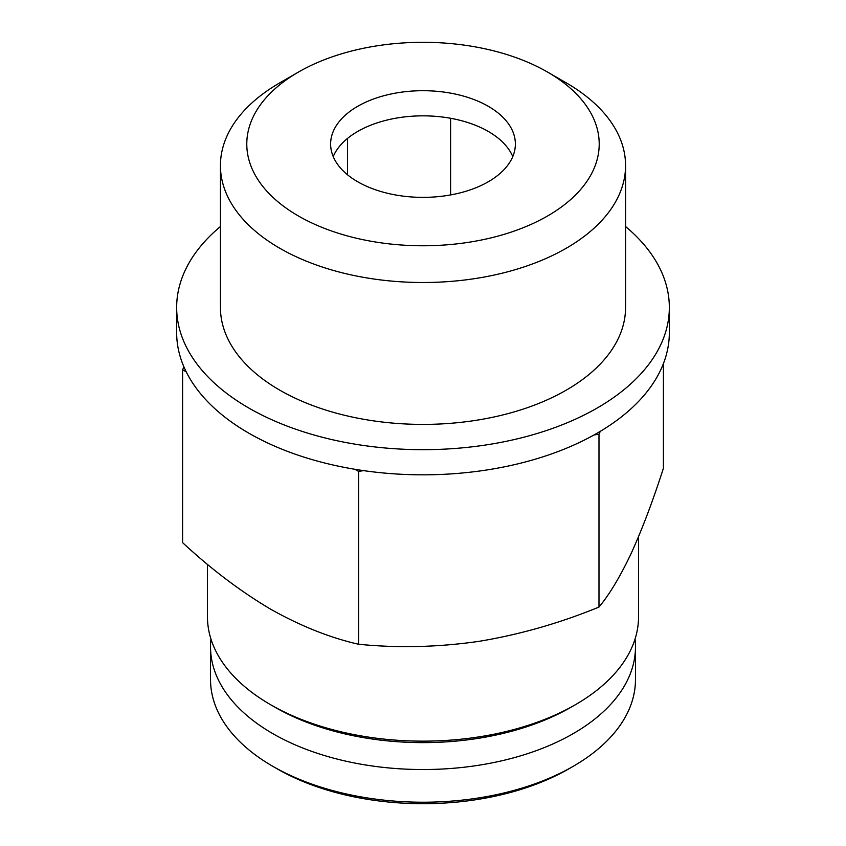 <?xml version="1.0" encoding="UTF-8"?>
<svg xmlns="http://www.w3.org/2000/svg" width="846" height="846" viewBox="0 0 846 846"><rect width="100%" height="100%" fill="white"/><g stroke="black" fill="none" stroke-linecap="round" stroke-linejoin="round"><path stroke-width="1.27" d="M663.412 363.611L663.412 468.25C652.89 500.959 642.156 529.332 631.201 553.369C620.255 576.507 609.522 594.4 598.989 607.058C559.745 623.164 519.677 634.606 478.783 641.374C437.932 647.232 397.863 648.195 358.577 644.25C329.982 637.757 300.658 626.061 270.583 609.162C240.507 591.333 211.172 569.157 182.588 542.635L182.588 369.787L186.257 371.912A246.345 142.223 0 0 0 248.809 433.163A246.345 142.223 0 0 0 354.918 469.287L358.577 471.402L363.59 470.63A246.345 142.223 0 0 0 593.987 434.981L598.989 434.21L600.332 431.312A246.345 142.223 0 0 0 669.345 332.594L669.345 307.458A246.345 142.223 0 0 0 625.564 226.527M210.961 639.068A212.473 122.67 0 0 0 210.527 646.873L210.527 679.56A212.473 122.67 0 0 0 272.761 766.296L277.118 768.813A206.308 119.117 0 0 0 568.882 768.813L573.239 766.296A212.473 122.67 0 0 0 635.473 679.56L635.473 646.873A212.473 122.67 0 0 0 635.039 639.068M277.118 768.813L272.761 766.296A212.473 122.67 0 0 0 573.239 766.296M210.527 646.873A212.473 122.67 0 0 0 272.761 733.609A212.473 122.67 0 0 0 504.311 760.205A212.473 122.67 0 0 0 635.473 646.873M207.45 564.324L207.45 616.702A215.55 124.447 0 0 0 270.583 704.697L274.939 707.214A209.385 120.893 0 0 0 571.061 707.214L575.417 704.697A215.55 124.447 0 0 0 638.55 616.702L638.55 536.65M274.939 707.214L270.583 704.697A215.55 124.447 0 0 0 575.417 704.697M598.989 434.21L598.989 607.058M358.577 471.402L358.577 644.25M220.436 226.527A246.345 142.223 0 0 0 176.655 307.458L176.655 332.594A246.345 142.223 0 0 0 183.931 366.9L182.588 369.787M488.322 106.321A92.373 53.33 180 0 1 515.373 144.031A92.373 53.33 180 0 1 423 197.372A92.373 53.33 180 0 1 330.627 144.031A92.373 53.33 180 0 1 387.648 94.763A92.373 53.33 180 0 1 488.322 106.321M298.405 215.973A176.211 101.732 0 0 0 547.595 215.973A176.211 101.732 0 0 0 547.605 72.1A176.211 101.732 0 0 0 298.395 72.1A176.211 101.732 0 0 0 298.405 215.973M298.395 72.1L279.762 82.855A202.564 116.949 0 0 0 220.436 165.552A202.564 116.949 0 0 0 279.762 248.248A202.564 116.949 0 0 0 500.515 273.607A202.564 116.949 0 0 0 625.564 165.552A202.564 116.949 0 0 0 566.238 82.855L547.605 72.1M220.436 165.552L220.436 307.458A202.564 116.949 0 0 0 279.762 390.154A202.564 116.949 0 0 0 500.515 415.502A202.564 116.949 0 0 0 625.564 307.458L625.564 165.552M176.655 307.458A246.345 142.223 0 0 0 248.809 408.026A246.345 142.223 0 0 0 517.266 438.852A246.345 142.223 0 0 0 669.345 307.458M354.918 469.287A246.345 142.223 0 0 0 363.59 470.63M593.987 434.981A246.345 142.223 0 0 0 600.332 431.312M183.931 366.9A246.345 142.223 0 0 0 186.257 371.912M512.771 156.605A92.373 53.33 0 0 0 488.322 131.468A92.373 53.33 0 0 0 399.09 117.657A92.373 53.33 0 0 0 333.768 155.368A92.373 53.33 0 0 0 333.229 156.605M450.611 194.929L450.611 118.281M347.579 174.826L347.579 138.384"/></g></svg>
